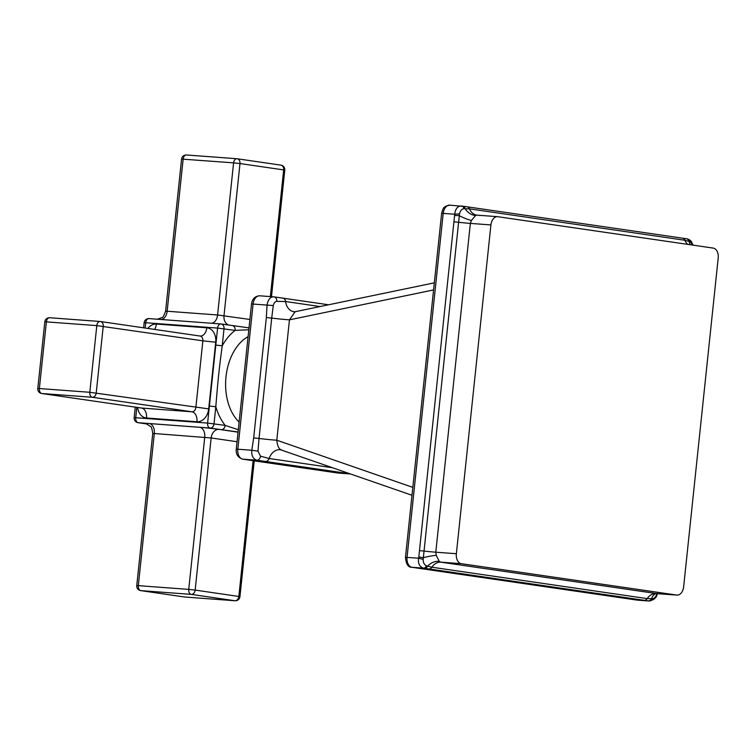 <?xml version="1.0" encoding="UTF-8"?>
<svg xmlns="http://www.w3.org/2000/svg" width="756" height="756" viewBox="0 0 756 756"><rect width="100%" height="100%" fill="white"/><g stroke="black" fill="none" stroke-linecap="round" stroke-linejoin="round"><path stroke-width="1.13" d="M281.723 450.028C279.03 449.385 277.386 446.116 276.8 440.219A13.721 0.482 6 0 1 259.053 438.461L257.985 451.134L251.795 450.255C251.37 455.603 253.033 458.92 256.794 460.215L350.075 473.795M433.575 289.926L289.454 319.835L295.161 311.718L434.322 282.839M412.823 487.374L276.8 440.219L289.454 319.835A13.721 0.482 6 0 1 271.706 318.078L259.053 438.461L253.685 437.913L251.795 450.255L237.838 449.215L253.09 304.054L267.057 305.093L266.339 317.529L253.685 437.913M411.992 495.265L280.504 449.744A13.721 10.329 -81.7 0 0 269.117 458.505M257.985 451.134L260.527 456.199L269.108 458.505L332.668 467.766M293.923 311.755A13.721 10.329 98.3 0 1 293.904 311.746L293.904 311.746A13.721 10.329 98.3 0 1 285.607 301.531L276.8 301.36C275.118 301.54 273.946 302.939 273.285 305.547L271.706 318.078L266.339 317.529M320.071 306.549L285.607 301.531A4.574 3.44 -81.7 0 0 282.848 298.119A4.574 3.44 -81.7 0 0 282.668 298.1L274.126 296.891A4.574 3.298 -81.9 0 0 273.965 296.872C270.383 296.645 268.078 299.385 267.057 305.093L273.285 305.547M276.8 301.36A4.574 3.298 -81.9 0 0 274.144 296.891L328.576 304.781M260.527 456.199A4.574 3.298 98.1 0 1 256.794 460.215L242.837 459.175A9.148 6.01 -85.7 0 1 237.838 449.215L236.269 449.168L251.521 304.016L253.09 304.054A9.148 6.01 -85.7 0 1 259.724 295.804A9.148 6.01 -85.7 0 1 260.007 295.832M238.31 429.729L225.175 425.392L207.607 423.076A4.574 3.005 94.3 0 0 210.111 428.057A4.574 3.44 -81.7 0 0 214.024 423.766L215.81 406.747C217.955 380.164 219.004 369.75 222.226 345.785L224.012 328.765A4.574 3.44 -81.7 0 0 221.234 323.984L221.234 323.984A4.574 3.44 -81.7 0 0 221.054 323.965A4.574 3.005 94.3 0 0 220.913 323.946A4.574 3.005 94.3 0 0 217.596 328.076L235.154 330.391A56.785 37.309 94.3 0 0 222.226 345.785L215.81 345.095L217.596 328.076L145.728 322.727A4.574 3.005 -85.7 0 1 149.045 318.597L149.045 318.597A4.574 3.005 -85.7 0 1 149.187 318.616L220.771 323.937M248.809 329.777L235.154 330.391A4.574 3.44 -81.7 0 0 232.375 325.609A4.574 3.44 -81.7 0 0 232.196 325.581M199.915 336.033A4.574 3.44 98.3 0 1 200.094 336.051A4.574 3.44 98.3 0 1 202.873 340.833L215.706 342.213L208.694 408.883L89.803 392.288A4.574 3.005 94.3 0 0 92.298 397.269A4.574 3.44 -81.7 0 0 96.22 392.978L103.222 326.308A4.574 3.44 -81.7 0 0 100.444 321.527L100.444 321.527A4.574 3.44 -81.7 0 0 100.264 321.508A4.574 3.005 94.3 0 0 100.123 321.489A4.574 3.005 94.3 0 0 96.806 325.619L202.873 340.833L195.861 407.503A4.574 3.44 98.3 0 1 191.948 411.793L141.514 408.042L41.873 393.517A4.574 3.005 -85.7 0 1 39.369 388.537L37.8 388.49A4.574 4.574 0 0 0 41.693 393.498A4.574 3.44 -81.7 0 0 41.873 393.517L92.298 397.269L191.948 411.793A9.148 6.01 -85.7 0 1 196.947 421.753L146.513 417.992A13.721 10.329 98.3 0 1 137.649 407.484M200.132 336.051A9.148 6.01 94.3 0 0 200.189 336.061L100.444 321.527A4.574 4.574 0 0 0 100.123 321.489L49.698 317.737A4.574 4.574 0 0 0 44.812 321.82L46.381 321.867A4.574 3.005 -85.7 0 1 49.698 317.737L49.698 317.737A4.574 3.005 -85.7 0 1 49.83 317.756L99.99 321.489M136.836 407.361L135.74 417.728L134.171 417.681A4.574 4.574 0 0 0 138.064 422.689A4.574 3.44 -81.7 0 0 138.244 422.708A4.574 3.005 -85.7 0 1 135.74 417.728L207.607 423.076L215.81 345.095M249.017 327.877L221.234 323.984A4.574 4.574 0 0 0 220.913 323.946L149.045 318.597A4.574 4.574 0 0 0 144.16 322.68L145.728 322.727L145.171 328.047M249.896 319.457L217.586 314.987L167.161 311.236L183.15 159.11A4.574 3.005 -85.7 0 1 186.467 154.98A4.574 3.005 -85.7 0 1 186.6 154.999L236.76 158.732M280.703 165.11A4.574 3.44 98.3 0 1 280.882 165.129L280.882 165.129A4.574 3.44 98.3 0 1 283.67 169.911L284.776 170.138A4.574 4.574 0 0 0 280.882 165.129L237.214 158.769A4.574 3.44 -81.7 0 0 237.034 158.751A4.574 3.005 94.3 0 0 236.893 158.732A4.574 3.005 94.3 0 0 233.585 162.861L239.992 163.551A4.574 3.44 -81.7 0 0 237.214 158.769A4.574 4.574 0 0 0 236.893 158.732L186.467 154.98A4.574 4.574 0 0 0 181.582 159.062L233.585 162.861L217.586 314.987A9.148 6.01 -85.7 0 1 211.519 323.247M184.766 597.013A4.574 3.005 -85.7 0 1 184.625 597.004A4.574 3.005 -85.7 0 1 184.483 596.985L234.918 600.746A4.574 3.005 94.3 0 0 235.059 600.755A4.574 4.574 0 0 0 239.945 596.673L238.839 596.456A4.574 3.44 98.3 0 1 234.918 600.746L191.249 594.377L140.814 590.625A4.574 3.005 -85.7 0 1 138.32 585.645L188.745 589.397A4.574 3.005 94.3 0 0 191.249 594.377A4.574 3.44 -81.7 0 0 195.161 590.086L188.745 589.397L204.734 437.27A9.148 6.01 94.3 0 0 199.735 427.31A13.721 0.482 6 0 1 218.985 429.38L238.055 432.158M136.751 585.598L152.74 433.471L154.309 433.519L138.32 585.645L136.751 585.598A4.574 4.574 0 0 0 140.635 590.606A4.574 3.44 -81.7 0 0 140.814 590.625L184.483 596.985A4.574 3.44 98.3 0 1 184.303 596.966L184.303 596.966A4.574 3.44 98.3 0 1 184.124 596.938M637.894 600.179A9.148 6.01 -85.7 0 1 637.62 600.16L648.856 600.992A4.574 3.912 -80.7 0 0 652.617 598.761L647.193 598.601L431.827 567.217L426.403 565.8C424.192 564.609 423.114 562.473 423.171 559.374L459.478 214.005C460.215 210.82 461.699 209.053 463.929 208.703L469.485 208.864L684.86 240.257L690.152 241.665L692.761 245.114M636.977 600.084A4.574 3.44 -81.7 0 0 637.157 600.113L637.62 600.16A9.148 6.01 -85.7 0 1 637.346 600.132L412.048 567.302L423.568 568.162C419.589 566.896 417.926 563.579 418.559 558.202L423.171 559.374M426.403 565.8A4.574 2.873 -82.4 0 1 423.568 568.162L648.175 600.878L637.346 600.132A4.574 3.44 -81.7 0 1 637.157 600.113L411.869 567.283A4.574 3.44 -81.7 0 0 412.048 567.302A9.148 6.01 -85.7 0 1 407.049 557.342L443.196 213.39L454.715 214.241C455.462 208.58 457.767 205.84 461.623 206.019A4.574 2.873 97.6 0 1 461.755 206.029A4.574 2.873 97.6 0 1 463.929 208.703M411.869 567.283C408.212 567.51 406.085 564.184 405.471 557.304L441.627 213.343L443.196 213.39A9.148 6.01 -85.7 0 1 449.829 205.131L466.896 206.766A4.574 3.44 98.3 0 1 467.076 206.785A4.574 3.44 98.3 0 1 469.485 208.864A13.721 10.329 98.3 0 0 476.705 215.11L475.656 215.432A13.721 10.934 65.9 0 1 465.072 208.552A4.574 3.194 98 0 0 462.729 206.161L682.451 238.168A4.574 3.44 98.3 0 1 684.86 240.257A13.721 10.329 98.3 0 0 687.705 244.368M405.471 557.304L418.559 558.202L418.815 556.974L454.715 214.241A4.574 0.68 -1.6 0 1 459.478 214.005M686.92 238.849A4.574 3.912 99.3 0 1 687.195 238.887A4.574 3.912 99.3 0 1 690.152 241.665M657.077 593.46C656 596.616 654.516 598.393 652.617 598.761M656.766 593.592L440.795 562.162L439.293 561.387L436.25 555.31L435.796 552.201L470.355 223.398L471.442 220.45L475.656 215.432M471.442 220.45A13.721 2.759 24.5 0 1 459.138 215.611L454.706 215.488M690.219 244.736A13.721 8.401 122.5 0 1 689.151 241.211A4.574 3.676 98.7 0 0 686.457 238.764L689.604 239.85L691.277 241.4L693.082 245.152M656.057 593.573A13.721 8.713 -107.6 0 0 651.549 598.913A4.574 3.676 -81.3 0 1 648.175 600.878M439.293 561.387A13.721 10.622 -49.6 0 0 427.471 566.263A4.574 3.194 -82 0 1 424.503 568.285M436.25 555.31A13.721 1.862 -12.3 0 0 423.18 557.711L418.815 556.974M497.826 216.707A9.148 6.01 94.3 0 0 497.552 216.67A9.148 6.01 94.3 0 0 490.918 224.929L456.359 553.732A9.148 6.01 94.3 0 0 461.358 563.692L676.733 595.076A9.148 6.01 94.3 0 0 677.007 595.104A9.148 6.01 94.3 0 0 683.641 586.854L718.2 258.051A9.148 6.01 94.3 0 0 713.201 248.091L497.826 216.707M269.108 458.505A4.574 3.44 98.3 0 1 265.498 461.443M346.154 472.434A4.574 3.44 98.3 0 1 344.349 472.935M242.638 459.157A4.574 3.44 -81.7 0 0 242.837 459.175L337.913 473.029L350.586 473.974M337.554 472.982A4.574 3.44 -81.7 0 0 337.734 473.01A4.574 3.44 -81.7 0 0 337.913 473.029A9.148 6.01 -85.7 0 0 338.197 473.058L350.623 473.984M338.471 473.076A9.148 6.01 -85.7 0 1 338.197 473.058L242.657 459.157C237.923 457.588 235.796 454.261 236.269 449.168M248.091 336.656A47.637 31.298 94.3 0 0 225.997 376.79A47.637 31.298 94.3 0 0 239.113 422.056M209.403 406.057L215.81 406.747A56.785 37.309 94.3 0 0 225.175 425.392A4.574 3.44 -81.7 0 1 221.253 429.682L210.111 428.057L138.244 422.708L146.74 423.946M141.155 407.985A4.574 3.44 98.3 0 0 141.334 408.013A4.574 3.44 98.3 0 0 141.514 408.042A9.148 6.01 -85.7 0 1 146.513 417.992M208.694 408.883A13.721 10.329 98.3 0 1 196.947 421.753M39.369 388.537L89.803 392.288L96.806 325.619L46.381 321.867L39.369 388.537M200.189 336.061A9.148 6.01 94.3 0 0 206.823 327.802A13.721 10.329 98.3 0 1 215.706 342.213M154.574 329.418A9.148 6.01 94.3 0 0 156.388 324.05L206.823 327.802M147.892 328.444A13.721 10.329 98.3 0 1 156.388 324.05M238.074 431.978L221.253 429.682M146.513 423.87A13.721 0.482 6 0 1 149.31 423.558L199.735 427.31M253.109 460.678L238.839 596.456L195.161 590.086L211.151 437.96L154.309 433.519A9.148 6.01 94.3 0 0 149.31 423.558M237.044 441.731L211.151 437.96A9.148 6.889 98.3 0 1 218.985 429.38M270.355 296.598L283.67 169.911L239.992 163.551L224.003 315.677A9.148 6.889 -81.7 0 0 228.879 325.099M157.182 319.306L161.916 317.596C162.682 317.907 163.91 315.781 165.592 311.188L167.161 311.236A9.148 6.01 -85.7 0 1 161.085 319.495M441.627 213.343C443.706 205.689 444.178 208.146 445.558 206.284L449.829 205.131A9.148 6.01 -85.7 0 1 450.113 205.159M462.559 206.152A4.574 3.194 98 0 1 462.729 206.161L461.321 205.991M682.262 238.149A4.574 3.44 98.3 0 1 682.451 238.168L686.448 238.764A4.574 3.676 98.7 0 0 686.231 238.745M644.207 600.292A4.574 3.44 -81.7 0 0 647.193 598.601A13.721 10.329 -81.7 0 1 656.17 593.545L676.733 595.076M428.832 568.909A4.574 3.44 -81.7 0 0 431.827 567.217A13.721 10.329 -81.7 0 1 440.795 562.162L461.358 563.692M419.665 550.652L423.7 551.039A13.721 0.482 6 0 0 435.796 552.201L456.359 553.732M454.224 221.839L458.259 222.236A13.721 0.482 6 0 0 470.355 223.398L490.918 224.929M293.904 311.746L295.161 311.718M251.521 304.016C252.277 298.856 255.008 296.125 259.724 295.804L273.681 296.843M44.812 321.82L37.8 388.49M141.665 408.06L41.693 393.498M144.16 322.68L143.621 327.82M135.286 407.134L134.171 417.681M146.777 423.955L138.064 422.689M152.74 433.471C152.041 428.643 151.294 426.299 150.472 426.45L146.21 423.785M165.592 311.188L181.582 159.062M140.635 590.606L184.303 596.966A4.574 4.574 0 0 0 184.625 597.004L235.059 600.755M271.48 296.673L284.776 170.138M239.945 596.673L254.224 460.839M657.238 593.403C657.011 597.353 654.299 599.895 649.111 601.02M677.007 595.104L656.028 593.583M476.998 215.148L497.552 216.67"/></g></svg>
